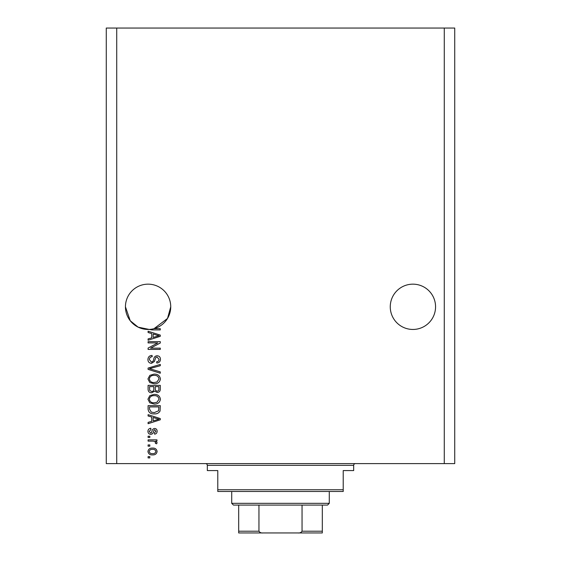 <?xml version="1.0" encoding="UTF-8"?>
<svg xmlns="http://www.w3.org/2000/svg" width="561" height="561" viewBox="0 0 561 561"><rect width="100%" height="100%" fill="white"/><g stroke="black" fill="none" stroke-linecap="round" stroke-linejoin="round"><path stroke-width="0.84" d="M435.56 306.811A22.65 22.65 0 0 0 412.91 284.161A22.65 22.65 0 0 0 390.26 306.811A22.65 22.65 0 0 0 412.91 329.454A22.65 22.65 0 0 0 435.56 306.811M170.74 306.811A22.65 22.65 0 0 0 148.09 284.161A22.65 22.65 0 0 0 125.44 306.811L130.243 320.752L138.125 327.147L149.191 329.433L138.125 327.147L130.243 320.752L125.44 306.811A22.65 22.65 0 0 0 154.03 328.662A22.65 22.65 0 0 0 170.74 306.811L167.522 318.445L154.03 328.662L160.285 328.662L160.285 329.931L152.01 329.931L149.191 329.433M157.795 342.918L148.09 342.918L148.09 341.649L160.285 341.649L160.285 343.002L150.565 348.15L160.285 348.15L160.285 349.412L148.09 349.412L148.09 348.058L157.795 342.918M151.484 363.353C149.184 363.128 147.999 361.845 147.929 359.51C148.09 356.943 149.464 355.583 152.052 355.429L152.206 356.698C150.418 356.859 149.471 357.834 149.359 359.622L151.449 362.083C152.865 361.705 153.63 360.688 153.749 359.04C154.072 357.055 155.194 355.955 157.101 355.751C159.247 355.933 160.362 357.112 160.446 359.285C160.334 361.607 159.114 362.855 156.799 363.037L156.645 361.768C158.167 361.656 158.959 360.842 159.015 359.328L157.073 357.013L155.839 357.413L154.394 361.473L151.484 363.353M160.285 373.219L148.09 369.376L148.09 368.072L160.285 364.426L160.285 365.73L149.514 368.654L160.285 371.901L160.285 373.219M147.929 378.956L149.843 375.358L154.03 374.124C157.655 373.977 159.794 375.59 160.446 378.963C159.815 382.265 157.725 383.871 154.177 383.78L149.794 382.539L147.929 378.956M147.929 399.229L149.843 395.631L154.03 394.397C157.655 394.25 159.794 395.863 160.446 399.236C159.815 402.539 157.725 404.144 154.177 404.053L149.794 402.812L147.929 399.229M151.729 417.054L148.09 415.989L148.09 414.67L160.285 418.562L160.285 419.796L148.09 423.695L148.09 422.377L151.729 421.311L151.729 417.054M149.829 457.909L148.09 457.909L148.09 456.64L149.829 456.64L149.829 457.909M444.27 463.61L454.726 463.61L454.726 28.05L444.27 28.05L444.27 463.61L106.274 463.61L106.274 28.05L116.73 28.05L116.73 463.61M444.27 28.05L116.73 28.05M152.613 454.901C149.976 455.062 148.413 453.926 147.929 451.493C148.399 449.095 149.934 447.959 152.522 448.085C155.124 447.951 156.659 449.088 157.115 451.493C156.666 453.87 155.166 455.006 152.613 454.901M149.829 446.184L148.09 446.184L148.09 444.922L149.829 444.922L149.829 446.184M152.69 441.121L148.09 441.121L148.09 439.852L156.961 439.852L156.961 441.121L155.544 441.121L157.115 442.615L156.645 443.814L155.376 443.337L155.537 442.475L154.499 441.346L152.69 441.121M149.829 437.475L148.09 437.475L148.09 436.206L149.829 436.206L149.829 437.475M150.79 434.305C148.953 434.172 147.999 433.169 147.929 431.311C148.027 429.523 148.974 428.52 150.783 428.288L150.944 429.558L149.198 431.395L150.572 433.043L151.379 432.748L151.87 431.556C152.087 429.796 152.992 428.758 154.591 428.45C156.253 428.618 157.094 429.551 157.115 431.262C157.087 432.952 156.246 433.912 154.584 434.151L154.422 432.882L155.853 431.304L154.766 429.712L154.03 430.119L153.525 431.535C153.307 433.239 152.396 434.165 150.79 434.305M154.254 413.878C150.643 414.095 148.588 412.545 148.09 409.235L148.09 405.638L160.285 405.638L160.06 411.017C158.784 413.12 156.849 414.074 154.254 413.878M151.673 392.812C149.303 392.707 148.111 391.48 148.09 389.124L148.09 385.365L160.285 385.365L160.285 389.152C160.271 391.199 159.254 392.314 157.22 392.497L154.661 391.136L151.673 392.812M151.729 333.585L148.09 332.519L148.09 331.2L160.285 335.092L160.285 336.327L148.09 340.225L148.09 338.907L151.729 337.841L151.729 333.585M155.853 451.458C155.397 449.908 154.289 449.207 152.529 449.354C150.741 449.2 149.626 449.929 149.198 451.528C149.661 453.078 150.769 453.779 152.529 453.632C154.317 453.779 155.425 453.057 155.853 451.458M156.708 418.618L153.16 417.468L153.16 420.897L159.015 419.179L156.708 418.618M158.861 406.907L149.514 406.907L149.514 409.081L151.295 412.125L154.275 412.608L158.616 410.771L158.861 406.907M159.015 399.243C158.49 396.662 156.821 395.463 154.009 395.659C151.386 395.582 149.836 396.767 149.359 399.215C149.864 401.739 151.484 402.931 154.212 402.791L156.968 402.258L159.015 399.243M158.861 386.634L155.215 386.634L155.334 390.119L157.017 391.227C158.44 391.059 159.051 390.218 158.861 388.71L158.861 386.634M153.791 386.634L149.514 386.634L149.668 390.379L151.659 391.543C153.188 391.41 153.896 390.547 153.791 388.969L153.791 386.634M159.015 378.97C158.49 376.389 156.821 375.19 154.009 375.386C151.386 375.309 149.836 376.494 149.359 378.941C149.864 381.466 151.484 382.658 154.212 382.518L156.968 381.985L159.015 378.97M156.708 335.148L153.16 333.998L153.16 337.427L159.015 335.716L156.708 335.148M205.585 463.61A1.739 1.739 0 0 1 207.325 465.35L207.325 470.581L217.78 470.581L217.78 489.746L343.22 489.746L343.22 470.581L353.675 470.581L353.675 465.35L207.325 465.35M355.415 463.61A1.739 1.739 0 0 0 353.675 465.35M343.22 489.746L343.22 491.485L217.78 491.485L217.78 489.746M313.774 532.95L247.226 532.95L313.774 532.95M329.286 503.329L327.54 505.075L233.46 505.075L231.714 503.329L329.286 503.329L329.286 491.485M231.714 503.329L231.714 491.485M322.316 505.075L322.316 532.333M322.316 532.95L238.684 532.95L238.684 531.211L238.684 532.95M297.919 532.95C299.763 533.16 301.138 532.578 302.049 531.211L322.316 531.211M302.049 505.075L302.049 531.211M258.951 505.075L258.951 531.211C259.869 532.578 261.244 533.16 263.081 532.95M238.684 505.075L238.684 531.211L258.951 531.211"/></g></svg>
